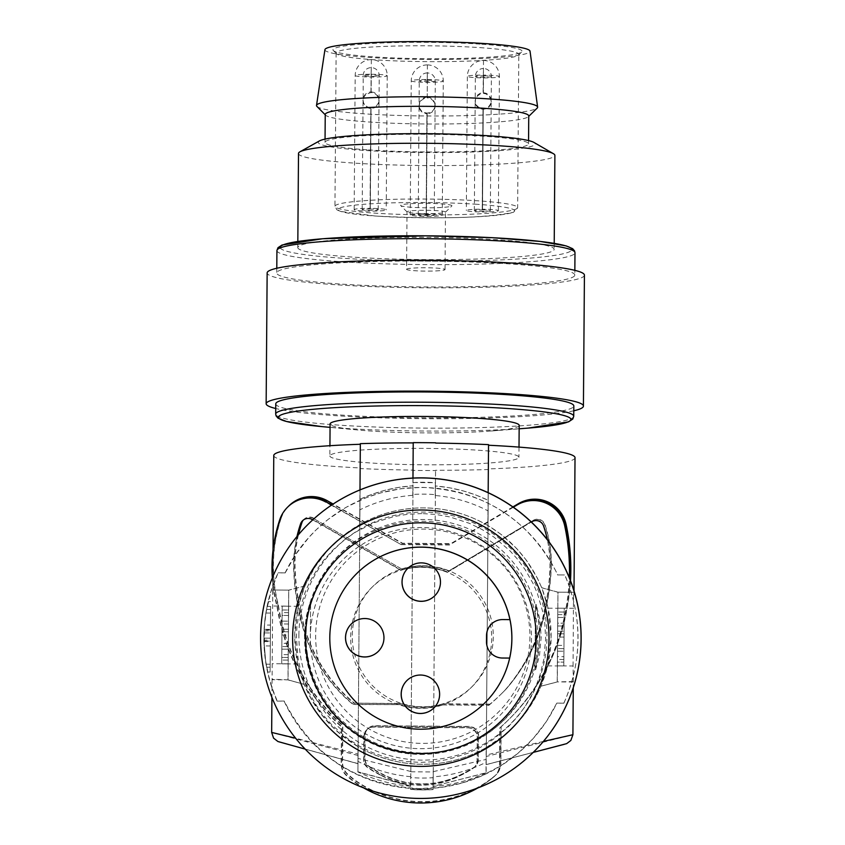 <?xml version="1.0" encoding="UTF-8"?>
<svg xmlns="http://www.w3.org/2000/svg" width="845" height="845" viewBox="0 0 845 845"><rect width="100%" height="100%" fill="white"/><g stroke="black" fill="none" stroke-linecap="round" stroke-linejoin="round"><path stroke-width="0.63" stroke-dasharray="4.22 3.17" d="M279.653 519.981L279.896 519.738A153.04 153.04 -134.8 0 0 277.287 606.467A205.113 205.113 -134.8 0 0 341.697 726.679L341.412 763.362A16.023 16.023 -134.8 0 0 347.876 776.344A134.608 134.608 -134.8 0 0 353.231 780.822A115.702 115.702 -134.8 0 0 490.861 779.291A134.608 134.608 -134.8 0 0 493.068 777.442A16.023 16.023 -134.8 0 0 499.733 764.567L500.008 727.767A205.113 205.113 -134.8 0 0 565.632 611.463A205.113 205.113 -134.8 0 0 566.139 608.643A210.342 210.342 -134.8 0 0 566.224 608.146A210.342 210.342 -134.8 0 0 569.541 578.276M493.068 777.442L492.825 777.685A16.023 16.023 -134.8 0 0 499.49 764.809L499.765 728.01A205.113 205.113 -134.8 0 0 565.886 608.886A210.342 210.342 -134.8 0 0 565.981 608.389A210.342 210.342 -134.8 0 0 569.329 577.737M502.352 692.889L502.11 693.132A194.825 194.825 -134.8 0 1 489.72 704.403L489.963 704.16A194.825 194.825 -134.8 0 0 506.504 688.643A175.464 175.464 -134.8 0 0 544.243 615.889A233.79 233.79 -134.8 0 0 551.373 565.379L551.13 565.622A121.522 121.522 -134.8 0 0 544.719 524.893A8.017 8.017 -134.8 0 0 533.005 520.583L448.632 571.135A70.505 70.505 -134.8 0 0 401.935 569.129L313.284 518.365L401.935 569.129M502.11 693.132A194.825 194.825 -134.8 0 0 506.25 688.886A175.464 175.464 -134.8 0 0 544 616.132A233.79 233.79 -134.8 0 0 551.13 565.622M272.333 577.917A153.04 153.04 -134.8 0 0 277.033 606.71A205.113 205.113 -134.8 0 0 277.498 609.53A205.113 205.113 -134.8 0 0 341.443 726.922L341.169 763.605A16.023 16.023 -134.8 0 0 347.633 776.587A134.608 134.608 -134.8 0 0 352.978 781.065A115.702 115.702 -134.8 0 0 363.498 787.836M442.041 704.941L488.822 705.3L442.041 704.941A70.505 70.505 45.2 0 1 400.002 704.624L353.062 704.508A153.452 153.452 -134.8 0 1 299.943 615.435A233.79 233.79 -134.8 0 1 293.585 564.83A130.795 130.795 -134.8 0 1 296.965 536.512M380.894 774.96A85.556 85.556 -134.8 0 0 460.081 775.562A118.722 118.722 -134.8 0 0 472.915 768.401A9.612 9.612 -134.8 0 0 477.33 760.384L477.499 737.262A9.612 9.612 -134.8 0 0 467.961 727.577L373.743 726.858A9.612 9.612 -134.8 0 0 364.058 736.396L363.878 759.518A9.612 9.612 -134.8 0 0 368.177 767.609A118.722 118.722 -134.8 0 0 380.894 774.96L380.651 775.203A85.556 85.556 -134.8 0 0 459.838 775.805A118.722 118.722 -134.8 0 0 472.661 768.644A9.612 9.612 -134.8 0 0 477.087 760.627L477.256 737.505A9.612 9.612 -134.8 0 0 467.718 727.82L373.49 727.101A9.612 9.612 -134.8 0 0 363.804 736.639L363.635 759.761A9.612 9.612 -134.8 0 0 367.924 767.851A118.722 118.722 -134.8 0 0 380.651 775.203M312.756 519.855L400.794 570.259A70.505 70.505 45.2 0 1 447.491 572.266L531.864 521.724M447.491 572.266L531.357 522.03M421.718 567.322A70.505 70.505 45.2 0 1 470.845 687.872A70.505 70.505 45.2 0 1 355.882 664.434A70.505 70.505 45.2 0 1 421.718 567.322M441.787 705.184A70.505 70.505 45.2 0 1 399.759 704.867M421.898 707.096A70.505 70.505 -134.8 0 0 442.938 704.054L443.181 703.811A70.505 70.505 -134.8 0 1 401.153 703.484L354.446 703.135L400.9 703.727A70.505 70.505 -134.8 0 0 421.898 707.096M423.313 565.738A70.505 70.505 45.2 0 1 472.45 686.288A70.505 70.505 45.2 0 1 357.488 662.85A70.505 70.505 45.2 0 1 423.313 565.738M551.373 565.379A121.522 121.522 -134.8 0 0 544.962 524.65A8.017 8.017 -134.8 0 0 533.258 520.34L448.885 570.893A70.505 70.505 -134.8 0 0 402.178 568.886M302.637 520.647A8.017 8.017 45.2 0 1 312.386 519.252L401.037 570.016A70.505 70.505 45.2 0 1 447.744 572.023M288.166 660.072L288.546 610.016L282.135 609.963L282.167 606.15L281.723 663.843L282.114 609.984L288.525 610.027L288.145 660.093L281.734 660.051L288.166 660.072L288.134 663.885L281.723 663.843L288.134 663.885M513.337 507.222L449.455 544.993L401.164 544.624L331.377 505.204M401.164 544.624L331.694 504.993M412.782 495.318L412.867 485.79L398.967 487.343L385.394 490.174L372.328 494.188L359.917 499.247L359.79 509.873A141.126 141.126 45.2 0 1 412.782 495.318L412.793 494.494A141.96 141.96 45.2 0 1 435.228 494.663L435.217 495.497A141.126 141.126 45.2 0 1 487.987 510.845L488.167 492.677L487.924 525.505L501.222 534.484L516.696 548.553L526.551 560.467L537.378 578.149L541.74 587.708L547.676 606.562L551.12 637.067L547.613 665.881L540.99 686.151L536.522 695.572L525.579 712.905L515.566 724.714L504.011 735.382L486.224 747.55L486.097 764.662L533.206 752.409L486.097 764.662L486.255 756.476L572.91 734.717M298.443 534.737A130.795 130.795 -134.8 0 0 294.968 563.446A233.79 233.79 -134.8 0 0 301.327 614.061L301.084 614.304A153.452 153.452 -134.8 0 0 354.203 703.378M298.179 535.043A130.795 130.795 -134.8 0 0 294.725 563.689A233.79 233.79 -134.8 0 0 301.084 614.304M478.397 736.375L478.228 759.497A9.612 9.612 -134.8 0 1 473.802 767.513A118.722 118.722 -134.8 0 1 460.979 774.675A85.556 85.556 -134.8 0 1 381.792 774.073A118.722 118.722 -134.8 0 1 369.064 766.711A9.612 9.612 -134.8 0 1 364.776 758.63L364.945 735.509A9.612 9.612 -134.8 0 1 374.641 725.971L468.859 726.679A9.612 9.612 -134.8 0 1 478.397 736.375L478.228 759.497M489.72 704.403L442.938 704.054M303.112 520.224A8.017 8.017 45.2 0 1 313.284 518.365M512.978 506.968L450.596 543.863L402.304 543.493L332.824 504.233M280.793 518.841L281.036 518.598A153.04 153.04 -134.8 0 0 278.428 605.326L278.174 605.569A153.04 153.04 -134.8 0 1 280.793 518.841A32.047 32.047 45.2 0 1 288.219 506.556M278.174 605.569A205.113 205.113 -134.8 0 0 278.639 608.4A205.113 205.113 -134.8 0 0 342.584 725.781L342.309 762.475A16.023 16.023 -134.8 0 0 348.774 775.456A134.608 134.608 -134.8 0 0 354.118 779.924A115.702 115.702 -134.8 0 0 491.758 778.403A134.608 134.608 -134.8 0 0 493.966 776.555A16.023 16.023 -134.8 0 0 500.631 763.679L500.905 726.88A205.113 205.113 -134.8 0 0 567.027 607.745A210.342 210.342 -134.8 0 0 567.122 607.259A210.342 210.342 -134.8 0 0 570.312 580.209M278.428 605.326A205.113 205.113 -134.8 0 0 342.838 725.538L342.552 762.232A16.023 16.023 -134.8 0 0 349.017 775.214A134.608 134.608 -134.8 0 0 354.372 779.681A115.702 115.702 -134.8 0 0 492.001 778.16L491.758 778.403M288.525 610.027L288.145 660.093M551.12 637.077A128.197 128.197 -134.8 0 0 332.624 545.11A128.197 128.197 -134.8 0 0 373.194 754.258A128.197 128.197 -134.8 0 0 551.12 637.077M487.924 525.505L487.871 525.558A128.197 128.197 45.2 0 0 359.685 524.587L359.79 509.873M360.34 443.657L359.685 524.587M359.727 524.534L342.13 536.554L327.121 550.919L314.71 567.407L304.939 585.965L298.243 606.298L294.736 635.123L297.81 663.99L304.189 684.408L288.06 679.866L272.101 679.729L273.041 549.915M273.769 455.455A150.632 13.076 -179.6 0 0 360.255 467.94L357.995 763.605L357.974 754.078L295.623 738.213M359.875 499.289A150.632 150.632 45.2 0 1 412.867 485.79L413.226 442.632M575.022 457.747A150.632 13.076 0.4 0 1 488.442 468.912L488.442 469.524A157.043 13.636 -179.6 0 1 435.555 470.285L435.555 470.559A160.244 13.911 0.4 0 1 413.12 470.39L413.12 470.105A157.043 13.636 -179.6 0 1 360.245 468.553L360.255 467.94M329.846 455.877A94.545 8.207 -179.6 0 0 424.348 464.803A94.545 8.207 -179.6 0 0 518.936 457.314L518.936 457.314A94.545 8.207 -179.6 0 0 424.443 448.389A94.545 8.207 -179.6 0 0 329.846 455.877L329.93 445.695M288.166 657.495L288.504 612.625L282.103 612.572L282.082 615.413L282.103 612.583L288.515 612.625L288.494 615.456L282.082 615.413L281.776 654.611L281.755 657.442L288.166 657.495L288.24 649.203L281.829 649.15L281.765 657.442L288.166 657.495L281.755 657.442M288.177 657.484L281.765 657.431L281.976 629.208L281.829 649.15M488.579 705.543A194.825 194.825 -134.8 0 0 505.109 690.016A175.464 175.464 -134.8 0 0 542.86 617.262A233.79 233.79 -134.8 0 0 549.989 566.752A121.522 121.522 -134.8 0 0 547.328 539.659M477.837 787.952A115.702 115.702 -134.8 0 0 490.618 779.534A134.608 134.608 -134.8 0 0 492.825 777.685M492.001 778.16A134.608 134.608 -134.8 0 0 494.219 776.312A16.023 16.023 -134.8 0 0 500.874 763.426L501.148 726.637A205.113 205.113 -134.8 0 0 566.773 610.322A205.113 205.113 -134.8 0 0 567.28 607.502A210.342 210.342 -134.8 0 0 567.365 607.006A210.342 210.342 -134.8 0 0 570.512 580.737M488.822 705.3A194.825 194.825 -134.8 0 0 505.352 689.773L505.109 690.016M505.352 689.773A175.464 175.464 -134.8 0 0 543.103 617.019A233.79 233.79 -134.8 0 0 550.232 566.509L549.989 566.752M478.65 736.122A9.612 9.612 -134.8 0 0 469.102 726.436L374.884 725.728A9.612 9.612 -134.8 0 0 365.198 735.266L365.019 758.387A9.612 9.612 -134.8 0 0 369.318 766.468A118.722 118.722 -134.8 0 0 382.035 773.83A85.556 85.556 -134.8 0 0 461.222 774.432A118.722 118.722 -134.8 0 0 474.056 767.271A9.612 9.612 -134.8 0 0 478.471 759.254M410.828 771.781L433.253 771.95L433.115 789.462L410.681 789.293L413.12 470.39M358.058 755.504L271.657 732.425M288.43 624.011L282.019 623.959L281.976 629.208L282.082 615.413L288.483 615.466M282.019 623.959L281.765 657.431M282.04 621.117L288.451 621.17L282.04 621.117M288.494 615.456L288.24 649.203M297.229 536.195A130.795 130.795 -134.8 0 0 293.828 564.587A233.79 233.79 -134.8 0 0 300.186 615.192L299.943 615.435M303.249 520.119A8.017 8.017 45.2 0 1 313.527 518.122M301.327 614.061A153.452 153.452 -134.8 0 0 354.446 703.135M489.963 704.16L443.181 703.811M281.036 518.598A32.047 32.047 45.2 0 1 288.905 505.859M512.904 506.915L450.839 543.61L402.547 543.25L333.141 504.032M435.217 495.497L435.302 485.959A150.632 150.632 45.2 0 1 488.072 500.261L475.777 494.969L462.775 490.765L449.244 487.723L435.302 485.959M305.795 632.155L306.291 648.273L309.481 668.036L305.869 653.755L304.453 635.303L306.165 616.797L309.988 602.717L306.83 619.649L305.795 632.155M310.347 638.144L310.601 603.319L310.347 638.144M357.974 754.078L358.037 746.579L340.45 734.136L332.676 727.038L322.336 715.43L310.981 698.403L304.253 684.355L288.06 679.866L288.641 606.129L272.724 606.013M435.228 494.663L435.355 482.706L412.92 482.537L412.793 494.494M300.186 615.192A153.452 153.452 -134.8 0 0 353.305 704.265L400.002 704.624M272.703 594.658L273.188 589.99L288.736 590.127L288.546 610.016M288.515 612.625L282.103 612.583M298.898 635.155A124.025 124.025 45.2 0 1 423.863 512.081A124.025 124.025 45.2 0 1 546.947 637.045A124.025 124.025 45.2 0 1 421.982 760.12A124.025 124.025 45.2 0 1 298.898 635.155M288.641 606.129L288.736 590.127L305.003 585.912M273.188 589.99L288.758 590.116L273.188 589.99M410.712 786.082L357.931 771.781L358.037 758.419L410.828 771.485L410.554 789.42L421.771 789.917A153.832 153.832 45.2 0 1 410.554 789.42L410.681 789.293M479.875 47.626A91.344 7.932 0.4 0 1 518.798 54.418A91.344 7.932 0.4 0 1 518.45 55.105A91.344 7.932 0.4 0 1 375.053 59.826A91.344 7.932 0.4 0 1 336.468 53.721A91.344 7.932 0.4 0 1 336.13 53.024A91.344 7.932 0.4 0 1 385.331 46.369A91.344 7.932 0.4 0 1 479.875 47.626M481.745 44.215A94.545 8.207 0.4 0 1 521.661 51.968A94.545 8.207 0.4 0 1 373.236 56.847A94.545 8.207 0.4 0 1 333.3 50.531A94.545 8.207 0.4 0 1 380.261 43.063A94.545 8.207 0.4 0 1 481.745 44.215M535.635 669.758L539.532 655.213L541.18 637.109L539.955 619.892L536.174 604.428L538.994 621.413L539.849 637.119L535.635 669.758L535.001 669.124L535.487 605.02L535.001 669.124M288.082 679.845L272.058 679.243M550.232 566.509A121.522 121.522 -134.8 0 0 543.821 525.78A8.017 8.017 -134.8 0 0 532.118 521.481M357.931 771.781L357.995 746.621A128.197 128.197 -134.8 0 0 486.192 747.593L486.076 762.306A141.126 141.126 45.2 0 1 433.084 776.851L433.02 786.378L486.002 772.879L486.076 762.306M358.037 758.419L360.245 468.553M540.99 686.151L557.267 681.915L540.927 686.203L557.204 681.978L557.943 592.176L541.74 587.708M486.128 772.752L486.002 772.879A150.632 150.632 45.2 0 1 433.02 786.378L486.128 772.752L488.442 469.524M433.084 776.851L433.073 777.685A141.96 141.96 45.2 0 1 410.649 777.516M433.115 789.462L433.073 777.685M433.253 771.95L435.555 470.559M433.147 786.251L435.555 470.285M410.828 771.485L413.12 470.105M433.263 771.654L486.234 759.391M488.442 468.912L486.255 756.476M487.987 510.845L487.871 525.558M435.333 485.928L435.355 482.706M412.962 478.069L412.92 482.537M359.917 499.247L359.991 489.889M573.311 681.535L573.058 665.987L557.415 665.86L557.288 681.894L573.311 681.514L573.269 687.724M573.058 665.987L573.533 592.271L557.943 592.176L573.533 592.271L557.964 592.155L557.848 608.178L564.249 608.231L563.816 665.923L564.249 608.231L557.827 608.199L564.249 608.231M427.211 80.243L427.327 72.934L427.348 80.243A8.017 0.697 0.4 0 1 435.291 81.004L435.291 81.004A8.017 0.697 0.4 0 1 427.2 81.638A8.017 0.697 0.4 0 1 419.268 80.877L419.268 80.877A8.017 0.697 0.4 0 1 427.211 80.243L427.338 72.955A8.017 8.017 0 0 1 435.291 81.004L434.267 215.095A8.017 0.697 0.4 0 1 426.25 215.728A8.017 0.697 0.4 0 1 418.243 214.979L418.243 214.979A8.017 0.697 0.4 0 1 426.186 214.345L426.883 113.072L426.186 214.345M304.253 684.355L287.997 679.929L288.113 663.916L281.702 663.853M370.047 208.345L370.121 209.042A8.017 0.697 0.4 0 0 362.178 209.676L362.178 209.676A8.017 0.697 0.4 0 0 370.184 210.437A8.017 0.697 0.4 0 0 378.201 209.803L378.201 209.803A8.017 0.697 0.4 0 0 370.258 209.042L370.332 208.345A16.023 1.394 0.4 0 1 386.207 209.866L386.207 209.866A16.023 1.394 0.4 0 1 370.173 211.134A16.023 1.394 0.4 0 1 354.161 209.623A16.023 1.394 0.4 0 1 354.161 209.613A16.023 1.394 0.4 0 1 370.047 208.345L370.818 107.78L367.765 107.114L365.251 105.424L363.593 102.942L363.001 99.921L363.635 96.858L365.336 94.26L367.881 92.485L370.944 91.809L371.282 74.951A8.017 0.697 0.4 0 1 379.225 75.701L379.225 75.701A8.017 0.697 0.4 0 1 371.135 76.346A8.017 0.697 0.4 0 1 363.192 75.585L363.192 75.585A8.017 0.697 0.4 0 1 371.145 74.951L371.261 67.632A8.017 8.017 0 0 0 363.192 75.585L363.192 102.763L365.948 106.829L369.117 108.266L370.881 108.477L370.818 107.78M482.506 209.201L483.266 108.625L482.506 209.201A16.023 1.394 0.4 0 1 498.381 210.711L498.381 210.711A16.023 1.394 0.4 0 1 482.347 211.979A16.023 1.394 0.4 0 1 466.334 210.468L466.334 210.468A16.023 1.394 0.4 0 1 482.22 209.201L482.991 108.625L479.928 107.97L477.425 106.28L475.756 103.798L475.175 100.777L475.809 97.703L477.509 95.105L480.044 93.33L483.108 92.665L483.52 75.11A16.023 1.394 0.4 0 1 499.406 76.62L499.406 76.62A16.023 1.394 0.4 0 1 483.234 77.888A16.023 1.394 0.4 0 1 467.359 76.377L467.359 76.377A16.023 1.394 0.4 0 1 483.245 75.11M298.507 153.452A128.197 11.133 -179.6 0 0 426.609 165.557A128.197 11.133 -179.6 0 0 554.89 155.406M297.789 247.5A128.197 11.133 -179.6 0 0 425.912 259.605A128.197 11.133 -179.6 0 0 554.172 249.455L554.172 249.455A128.197 11.133 -179.6 0 0 426.038 237.35A128.197 11.133 -179.6 0 0 297.789 247.5L297.831 241.416M557.415 662.079L557.795 612.012L557.383 665.892L563.795 665.934L557.383 665.892L557.436 662.057L563.826 662.121L557.436 662.057M557.827 608.199L557.415 665.86M557.7 625.997L564.111 626.039L564.133 623.198L557.721 623.156L557.637 633.792L564.048 633.834L563.964 645.422L564.196 614.642L563.858 659.512L564.133 623.198L557.721 623.156L557.573 641.313L557.446 659.47L557.468 656.628L557.446 659.47L563.847 659.512M563.858 659.512L557.446 659.47L557.52 648.622L557.468 656.628L563.879 656.681M564.111 626.039L564.048 633.834M557.637 633.792L557.52 648.622L557.637 633.771L564.048 633.824M557.468 656.628L557.637 633.771M279.896 519.738A32.047 32.047 45.2 0 1 287.765 506.989M513.253 507.169L449.698 544.75L401.407 544.381M324.945 49.633A102.562 8.904 -179.6 0 0 368.642 57.375A102.562 8.904 -179.6 0 0 475.365 58.77A102.562 8.904 -179.6 0 0 530.037 51.196M370.944 91.809L371.145 74.951M325.24 114.402A101.759 8.83 -179.6 0 0 325.621 115.184A101.759 8.83 -179.6 0 0 368.6 121.976A101.759 8.83 -179.6 0 0 528.357 116.726A101.759 8.83 -179.6 0 0 528.748 115.955M368.388 149.914A101.759 8.83 -179.6 0 0 473.718 151.308A101.759 8.83 -179.6 0 0 528.537 143.893A101.759 8.83 -179.6 0 0 485.178 136.33A101.759 8.83 -179.6 0 0 379.838 134.925A101.759 8.83 -179.6 0 0 325.029 142.34A101.759 8.83 -179.6 0 0 368.388 149.914M418.243 214.979L419.067 106.417L419.5 108.836L421.359 111.582L423.514 113.008L426.947 113.769M406.572 269.28L406.572 269.28A19.234 1.669 0.4 0 1 425.806 267.759A19.234 1.669 0.4 0 1 445.03 269.576L445.03 269.576A19.234 1.669 0.4 0 1 425.795 271.097A19.234 1.669 0.4 0 1 406.572 269.28L407.015 211.81A19.234 1.669 0.4 0 1 417.367 210.416A19.234 1.669 0.4 0 1 437.277 210.68A19.234 1.669 0.4 0 1 445.473 212.106L445.473 212.106A19.234 1.669 0.4 0 1 445.399 212.253A19.234 1.669 0.4 0 1 415.201 213.246A19.234 1.669 0.4 0 1 407.079 211.958A19.234 1.669 0.4 0 1 407.015 211.81M319.505 140.883A108.53 9.422 -179.6 0 0 318.248 142.298A108.53 9.422 -179.6 0 0 426.746 152.544A108.53 9.422 -179.6 0 0 535.318 143.946A108.53 9.422 -179.6 0 0 534.082 142.509M482.432 209.898A8.017 0.697 0.4 0 1 490.364 210.648A8.017 0.697 0.4 0 1 482.347 211.292A8.017 0.697 0.4 0 1 474.341 210.532L474.341 210.532A8.017 0.697 0.4 0 1 482.284 209.898L482.991 108.625M474.341 210.532L475.175 101.981L475.936 105.15L477.467 107.135L479.622 108.561L483.055 109.322M483.308 75.796L483.446 68.487L483.446 75.807A8.017 0.697 0.4 0 1 491.389 76.557L491.389 76.557A8.017 0.697 0.4 0 1 483.308 77.191A8.017 0.697 0.4 0 1 475.365 76.441L475.365 76.441A8.017 0.697 0.4 0 1 483.308 75.796L483.108 92.665M483.52 75.11L483.393 92.665L483.446 75.807M483.498 60.534L483.435 68.519A8.017 8.017 0 0 0 475.365 76.441L475.175 101.981L475.64 99.129L477.541 95.886L480.541 93.848L483.182 93.362M574.009 590.824L573.956 596.94M427.401 64.98L427.211 97.809L430.654 98.707L432.809 100.407L434.33 102.773L435.09 106.512L434.626 108.931L432.724 111.656L429.725 113.367L427.095 113.769L426.398 213.648A16.023 1.394 0.4 0 1 442.273 215.158L442.273 215.158A16.023 1.394 0.4 0 1 426.239 216.426A16.023 1.394 0.4 0 1 410.226 214.915L410.226 214.915A16.023 1.394 0.4 0 1 426.123 213.648M427.01 97.112L423.947 97.777L421.401 99.552L419.701 102.15L419.067 105.245L419.659 108.234L421.317 110.727L423.831 112.417L426.883 113.072M573.776 410.786A158.649 13.773 0.4 0 1 424.676 418.697A158.649 13.773 0.4 0 1 275.724 408.505M584.423 275.238A158.649 13.773 0.4 0 1 425.679 287.796A158.649 13.773 0.4 0 1 267.147 272.819M427.285 97.112L430.337 97.83L432.851 99.636L434.51 102.266L435.101 105.34L434.467 108.35L432.767 110.811L430.232 112.459L427.169 113.072L427.095 113.769M426.398 213.648L427.169 113.072M411.578 207.289A25.635 2.229 0.4 0 1 400.741 205.578A25.635 2.229 0.4 0 1 413.48 203.55A25.635 2.229 0.4 0 1 441.005 203.867A25.635 2.229 0.4 0 1 451.832 205.969A25.635 2.229 0.4 0 1 411.578 207.289M490.364 210.648A8.017 0.697 0.4 0 1 490.364 210.658L491.389 76.557A8.017 8.017 0 0 0 483.446 68.487M482.284 209.898L482.22 209.201M426.324 214.345A8.017 0.697 0.4 0 1 434.267 215.095M483.319 93.362L485.938 93.89L488.906 95.96L490.765 99.224L491.198 102.065L490.734 104.495L488.832 107.209L486.657 108.614L483.192 109.322M483.393 92.665L486.445 93.383L488.949 95.2L490.618 97.819L491.198 100.861L490.575 103.903L488.875 106.364L486.329 108.023L483.266 108.625M427.211 97.809L427.348 80.243M275.766 403.794A149.026 12.939 -179.6 0 0 424.686 417.863A149.026 12.939 -179.6 0 0 573.808 406.065M519.179 425.394A94.545 8.207 0.4 0 1 491.463 430.982A94.545 8.207 0.4 0 1 491.188 431.003A94.545 8.207 0.4 0 1 357.995 429.989A94.545 8.207 0.4 0 1 330.089 423.947M370.258 209.042L371.029 108.477L370.332 208.345M370.121 209.042L370.881 108.477M574.811 275.153A149.026 12.939 -179.6 0 0 431.679 261.137A149.026 12.939 -179.6 0 0 277.223 271.879A149.026 12.939 -179.6 0 0 276.759 272.882A149.026 12.939 -179.6 0 0 276.759 272.893A149.026 12.939 -179.6 0 0 425.711 286.962A149.026 12.939 -179.6 0 0 574.811 275.153L574.843 270.432M371.335 59.678L371.145 92.506L374.588 93.415L376.743 95.105L378.264 97.471L379.025 101.22L378.56 103.639L376.659 106.364L374.483 107.759L371.029 108.477M371.219 91.82L374.272 92.527L376.786 94.344L378.444 96.964L379.035 100.016L378.402 103.058L376.701 105.519L374.166 107.167L371.103 107.78M543.409 741.403L486.171 755.05M316.907 106.396A110.568 9.601 -179.6 0 0 363.614 113.79A110.568 9.601 -179.6 0 0 537.198 108.075M371.145 92.506L371.282 74.951M420.292 754.405A116.589 116.589 -134.8 0 0 537.758 638.714A116.589 116.589 -134.8 0 0 422.067 521.249A116.589 116.589 -134.8 0 0 304.601 636.94A116.589 116.589 -134.8 0 0 420.292 754.405M421.972 513.559L407.977 514.246L394.15 516.485L374.029 522.749L355.196 532.329L343.735 540.377L333.236 549.672L323.804 560.129L317.646 568.495L309.788 581.867L305.489 591.342L299.31 611.241L296.922 626.62L296.405 637.024L298 657.843L300.081 668.015L304.791 682.855L308.953 692.404L316.653 705.966L322.663 714.374L331.895 724.936L347.876 738.71L359.674 746.272L372.265 752.472L385.51 757.236L395.724 759.803L406.107 761.493L420.092 762.391L434.066 761.715L447.882 759.475L467.919 753.254L480.647 747.244L492.603 739.84L508.69 726.415L518.112 716L524.312 707.614L532.213 694.189L536.522 684.725L540.05 674.891L543.757 659.639L545.659 638.915L544.782 623.23L543.103 612.9L537.209 592.958L533.026 583.399L525.273 569.794L517.013 558.619L509.989 550.855L494.019 537.135L482.189 529.572L469.651 523.414L449.72 516.897L435.935 514.457L421.972 513.559M277.054 701.107L284.11 701.16A150.632 150.632 -134.8 0 0 556.728 703.241L546.335 721.577L533.269 738.435L518.038 753.222L500.853 765.718L481.977 775.731L461.951 782.945L441.111 787.265L419.891 788.607C357.593 785.491 312.375 756.307 284.226 701.044L277.054 701.107A157.043 157.043 45.2 0 1 278.026 572.921L270.865 592.007L266.154 611.949L264.474 625.575L264.305 648.009L265.784 661.667L268.425 675.081L272.227 688.2L277.181 700.991M278.153 572.794L285.209 572.847L295.718 554.394L308.784 537.526L316.157 529.847L328.135 519.4L345.795 507.486L365.008 498.149L380.113 493.005L400.952 488.695L422.173 487.354C484.47 490.459 529.688 519.654 557.827 574.917L564.872 574.97L557.827 574.917M556.844 703.114L563.9 703.167C582.416 660.579 582.733 617.843 564.872 574.97M270.601 606.478L267.157 606.446A157.043 157.043 45.2 0 0 266.724 667.212L267.696 672.05L266.724 667.212A157.043 157.043 45.2 0 1 267.157 606.446L268.245 601.619L267.157 606.446L270.622 606.446L270.104 672.071L270.622 606.446M267.696 672.05L270.125 672.05M270.432 629.947L270.347 641.123L270.432 629.947L264.179 629.905L263.999 641.07L264.179 629.905M270.379 638.155L270.168 664.223L270.379 638.155L263.967 638.112L263.978 640.109L263.967 638.102L270.379 638.155L263.967 638.102L264.02 641.777C266.45 670.655 266.439 670.592 263.999 641.577C266.439 670.592 266.45 670.655 264.02 641.777M270.358 640.151L270.315 645.971L270.347 640.161L263.978 640.109L264.168 645.929L263.978 640.109M270.368 638.165L263.957 638.112L270.368 638.165L263.957 638.123L263.999 641.577L270.337 641.63M264.126 630.898L270.421 630.94L270.411 632.947L270.432 629.367L270.421 632.937L270.474 625.089L264.506 625.046L264.041 632.905L264.506 625.046M265.974 613.016L270.569 613.047L270.453 629.356L270.601 609.467L270.569 613.047L265.953 613.026A157.043 157.043 45.2 0 0 264.2 629.324A157.043 157.043 45.2 0 1 265.974 613.016L266.597 609.435L265.953 613.026M270.421 630.94L270.474 625.089M266.597 609.435L270.58 609.477M563.9 703.167L556.728 703.241M285.209 572.847L278.026 572.921M285.082 572.973A150.632 150.632 45.2 0 1 557.7 575.044M563.773 703.293A157.043 157.043 -134.8 0 0 564.756 575.096M421.739 527.534A110.568 110.568 -134.8 0 0 318.512 679.834A110.568 110.568 -134.8 0 0 498.793 716.581A110.568 110.568 -134.8 0 0 421.739 527.534M421.729 527.544A110.568 110.568 -134.8 0 0 318.502 679.845A110.568 110.568 -134.8 0 0 498.782 716.592A110.568 110.568 -134.8 0 0 421.729 527.544M308.013 524.375A160.244 160.244 -134.8 0 0 358.724 785.808A160.244 160.244 -134.8 0 0 533.776 751.86M502.099 720.077L502.152 720.024A115.374 115.374 -134.8 0 0 502.923 557.013A115.374 115.374 -134.8 0 0 339.912 555.936L339.859 555.989M484.988 702.734A91.017 91.017 45.2 0 1 336.585 672.483A91.017 91.017 45.2 0 1 356.759 573.523M491.294 624.223A16.023 16.023 -134.8 0 1 491.294 624.212A16.023 16.023 -134.8 0 1 502.701 619.565L509.947 619.617M406.899 680.574L406.846 680.616A19.234 19.234 45.2 0 1 438.249 686.964A19.234 19.234 45.2 0 1 433.992 707.867A19.234 19.234 45.2 0 1 433.971 707.899L433.992 707.867M351.245 624.064L351.193 624.106A19.234 19.234 45.2 0 1 351.245 624.064A19.234 19.234 45.2 0 1 382.595 630.454A19.234 19.234 45.2 0 1 378.306 651.379L378.328 651.358M407.723 568.431A19.234 19.234 45.2 0 1 439.104 574.79A19.234 19.234 45.2 0 1 434.848 595.704A19.234 19.234 45.2 0 1 434.816 595.725L434.848 595.704M379.035 100.016L379.025 101.22M427.327 72.934A8.017 8.017 0 0 0 419.268 80.877L419.067 106.417L419.88 102.678L421.433 100.333L424.443 98.295L427.074 97.809M491.198 100.861L491.198 102.065M362.178 209.676L363.054 100.154L364.248 96.541L366.033 94.386L371.008 92.506M486.181 764.577L564.259 744.329M357.995 763.605L278.713 741.762M305.161 749.103L357.91 763.69L305.161 749.103M288.367 631.796L281.955 631.743L288.367 631.806M288.198 654.643L281.776 654.611M288.251 646.647L281.839 646.605L288.261 646.636M288.388 629.25L281.976 629.198L288.388 629.261M529.91 637.056A107.135 107.135 45.2 0 1 421.972 743.378A107.135 107.135 45.2 0 1 315.65 635.429A107.135 107.135 45.2 0 1 423.599 529.107A107.135 107.135 45.2 0 1 529.91 637.056M539.532 637.119A116.747 116.747 45.2 0 1 421.898 752.979A116.747 116.747 45.2 0 1 306.038 635.345A116.747 116.747 45.2 0 1 423.672 519.495A116.747 116.747 45.2 0 1 539.532 637.119M288.208 663.821L272.565 663.695M412.888 482.579A153.832 153.832 45.2 0 1 435.323 482.748M288.567 606.203L282.167 606.15L288.567 606.203M288.24 649.182L281.829 649.14M410.649 776.682A141.126 141.126 45.2 0 1 357.879 761.334M410.585 786.209A150.632 150.632 45.2 0 1 357.805 771.907L410.585 786.209M298.243 606.298L282.145 606.171M573.259 682.01L557.288 681.894M573.766 608.294L557.848 608.178M478.714 200.878A91.344 7.932 -179.6 0 0 384.158 199.621A91.344 7.932 -179.6 0 0 334.958 206.275A91.344 7.932 -179.6 0 0 373.881 213.067A91.344 7.932 -179.6 0 0 468.426 214.324A91.344 7.932 -179.6 0 0 517.636 207.669A91.344 7.932 -179.6 0 0 478.714 200.878M371.356 74.254A16.023 1.394 0.4 0 1 387.232 75.765L387.232 75.765A16.023 1.394 0.4 0 1 371.061 77.032A16.023 1.394 0.4 0 1 355.185 75.522L355.185 75.522A16.023 1.394 0.4 0 1 371.071 74.254M427.422 79.546A16.023 1.394 0.4 0 1 443.298 81.067L443.298 81.067A16.023 1.394 0.4 0 1 427.126 82.335A16.023 1.394 0.4 0 1 411.251 80.824L411.251 80.824A16.023 1.394 0.4 0 1 427.137 79.546M564.228 612.044L557.816 611.991L564.206 612.065M557.404 665.871L563.816 665.923M557.51 651.178L563.921 651.231L557.51 651.168M563.932 648.664L557.52 648.622L563.932 648.675M557.658 631.226L564.069 631.278L557.658 631.247M557.763 617.441L564.175 617.484L557.774 617.431M557.795 614.59L564.196 614.653M541.677 587.771L557.88 592.239M297.81 663.99L288.113 663.916M476.844 204.279A88.133 7.647 -179.6 0 0 354.097 205.229A88.133 7.647 -179.6 0 0 375.698 216.045A88.133 7.647 -179.6 0 0 498.444 215.105A88.133 7.647 -179.6 0 0 476.844 204.279M527.174 428.172A146.217 12.696 0.4 0 1 321.628 426.577M573.734 416.31A149.026 12.939 0.4 0 1 530.047 425.13A149.026 12.939 0.4 0 1 367.628 426.704A149.026 12.939 0.4 0 1 275.681 414.05M547.613 665.881L557.32 665.955M548.056 608.199L557.753 608.273M304.939 585.965L288.673 590.201M432.989 789.589A153.832 153.832 45.2 0 1 421.771 789.917L432.989 789.589M322.906 238.744A145.826 12.664 -179.6 0 0 322.346 238.786M280.265 247.849A145.826 12.664 -179.6 0 0 372.677 259.859A145.826 12.664 -179.6 0 0 529.054 258.211A145.826 12.664 -179.6 0 0 571.685 250.067M276.928 250.542A149.026 12.939 -179.6 0 0 368.885 263.196A149.026 12.939 -179.6 0 0 531.294 261.623A149.026 12.939 -179.6 0 0 574.98 252.813M268.245 601.619L270.643 601.661M270.168 667.233L266.724 667.212L270.136 667.265M263.999 641.07L270.347 641.123L263.999 641.07M264.041 632.905L270.411 632.947L264.052 632.894M264.2 629.324L270.432 629.367L264.221 629.303M470.845 687.872L472.45 686.288M310.115 667.413L309.481 668.036M281.934 635.007L288.346 635.049M518.45 55.105L521.661 51.968M272.058 679.253L271.921 697.421M336.13 53.024L334.958 206.275L336.901 209.813L340.176 211.356L375.497 216.056C440.308 219.246 486.297 217.989 513.464 212.285L517.636 207.669L518.798 54.418M354.161 209.613L355.185 75.522A16.023 16.023 0 0 1 371.314 59.625A16.023 16.023 0 0 1 387.232 75.765L386.207 209.866M554.214 243.371L554.172 249.455M427.38 64.917A16.023 16.023 0 0 0 411.251 80.824L410.226 214.915M564.027 637.077L557.615 637.035M528.558 140.619L528.537 143.893M498.381 210.711L499.406 76.62A16.023 16.023 0 0 0 483.509 60.47A16.023 16.023 0 0 0 467.359 76.377L466.334 210.468M276.79 268.161L276.759 272.882M445.399 212.253L451.832 205.969M363.001 101.157L363.001 99.953M475.175 102.002L475.175 100.808M419.067 106.449L419.067 105.245M266.164 664.191L270.168 664.223M270.315 645.971L264.168 645.929M371.515 587.782L373.11 586.198M435.09 106.512L435.101 105.308M407.079 211.958L400.741 205.578M535.487 605.02L536.121 604.397M378.201 209.803L379.225 75.701A8.017 8.017 0 0 0 371.272 67.632M310.601 603.319L309.978 602.686M519.01 447.132L518.936 457.314M445.03 269.576L445.473 212.106M442.273 215.158L443.298 81.067A16.023 16.023 0 0 0 427.412 64.917M288.282 643.394L281.871 643.341M491.188 431.003L519.147 428.806M357.995 429.989L330.068 427.369M336.468 53.721L333.3 50.531M325.05 139.066L325.029 142.34M557.552 645.379L563.964 645.422"/><path stroke-width="1.27" d="M569.329 577.737A210.342 210.342 -134.8 0 0 564.703 525.822A32.047 32.047 -134.8 0 0 517.066 505.014L513.337 507.222M569.541 578.276A210.342 210.342 -134.8 0 0 564.956 525.579A32.047 32.047 -134.8 0 0 517.32 504.771L513.253 507.169M531.357 522.03L531.864 521.724A8.017 8.017 -134.8 0 1 543.578 526.023A121.522 121.522 -134.8 0 1 547.328 539.659M331.377 505.204L326.107 501.835L331.694 504.993M303.112 520.224A8.017 8.017 45.2 0 0 301.718 522.728A130.795 130.795 -134.8 0 0 298.179 535.043M570.312 580.209A210.342 210.342 -134.8 0 0 565.844 524.692A32.047 32.047 -134.8 0 0 518.207 503.873L512.978 506.968M332.824 504.233L327.247 500.705A32.047 32.047 45.2 0 0 288.905 505.859L288.663 506.102A32.047 32.047 45.2 0 1 327.004 500.948M360.34 444.269A150.632 13.076 -179.6 0 0 273.769 455.444A150.632 13.076 -179.6 0 0 273.769 455.455L273.041 549.915M359.991 489.889L360.34 443.657A157.043 13.636 0.4 0 1 413.226 442.907M488.537 444.639L488.167 492.677L488.537 444.639A157.043 13.636 -179.6 0 0 435.661 443.076L435.661 442.801A160.244 13.911 -179.6 0 0 413.226 442.632L412.962 478.069M488.537 445.241A150.632 13.076 0.4 0 1 575.022 457.736A150.632 13.076 0.4 0 1 575.022 457.747L574.009 590.824M312.756 519.855L312.143 519.495A8.017 8.017 45.2 0 0 300.577 523.868A130.795 130.795 -134.8 0 0 296.965 536.512M272.333 577.917A153.04 153.04 -134.8 0 1 279.653 519.981A32.047 32.047 45.2 0 1 325.864 502.078M363.498 787.836A115.702 115.702 -134.8 0 0 477.837 787.952M300.577 523.868L300.82 523.625A8.017 8.017 45.2 0 1 302.637 520.647M278.713 741.762L305.161 749.103L277.921 741.509L273.569 738.139L271.657 732.425L295.623 738.213M570.512 580.737A210.342 210.342 -134.8 0 0 566.097 524.449A32.047 32.047 -134.8 0 0 518.46 503.631L512.904 506.915M301.718 522.728L301.961 522.485A8.017 8.017 45.2 0 1 303.249 520.119M301.961 522.485A130.795 130.795 -134.8 0 0 298.443 534.737M333.141 504.032L327.247 500.705M554.214 243.371L554.89 155.406A128.197 11.133 -179.6 0 0 553.433 153.716A128.197 11.133 -179.6 0 0 426.778 143.301A128.197 11.133 -179.6 0 0 299.986 151.783A128.197 11.133 -179.6 0 0 298.507 153.452L297.831 241.416M573.808 406.054A149.026 12.939 -179.6 0 0 413.142 391.932A149.026 12.939 -179.6 0 0 275.766 403.783A149.026 12.939 -179.6 0 0 275.766 403.794L275.681 414.039A149.026 12.939 0.4 0 1 275.681 414.039A149.026 12.939 0.4 0 1 319.368 405.23A149.026 12.939 0.4 0 1 481.787 403.656A149.026 12.939 0.4 0 1 573.734 416.31L573.808 406.054A149.026 12.939 -179.6 0 0 573.808 406.054L573.808 406.054M300.82 523.625A130.795 130.795 -134.8 0 0 297.229 536.195M287.522 507.232L287.765 506.989A32.047 32.047 45.2 0 1 326.107 501.835M528.748 116.346L537.198 108.075A110.568 9.601 -179.6 0 0 537.621 107.125L530.037 51.196A102.562 8.904 -179.6 0 0 486.34 43.686A102.562 8.904 -179.6 0 0 380.746 42.25A102.562 8.904 -179.6 0 0 324.945 49.633L316.505 105.435A110.568 9.601 -179.6 0 0 316.907 106.396L325.24 114.793M528.558 140.619L528.748 115.955A101.759 8.83 -179.6 0 0 485.389 108.392A101.759 8.83 -179.6 0 0 380.06 106.988A101.759 8.83 -179.6 0 0 325.24 114.402L325.05 139.066M553.433 153.716L534.082 142.509A108.53 9.422 -179.6 0 0 426.852 133.7A108.53 9.422 -179.6 0 0 319.505 140.883L299.986 151.783M573.269 687.724L572.91 734.717L543.409 741.403M275.724 408.505A158.649 13.773 0.4 0 1 266.143 403.72A158.649 13.773 0.4 0 1 424.866 391.15A158.649 13.773 0.4 0 1 583.42 406.128L583.42 406.128A158.649 13.773 0.4 0 1 573.776 410.786M266.143 403.72A158.649 13.773 0.4 0 1 266.143 403.709L267.147 272.808A158.649 13.773 0.4 0 1 267.147 272.808A158.649 13.773 0.4 0 1 425.859 260.249A158.649 13.773 0.4 0 1 584.423 275.227L584.423 275.227A158.649 13.773 0.4 0 1 584.423 275.238M329.93 445.695L330.089 423.947A94.545 8.207 0.4 0 1 357.805 418.359A94.545 8.207 0.4 0 1 460.842 417.356A94.545 8.207 0.4 0 1 519.179 425.384L519.179 425.384A94.545 8.207 0.4 0 1 519.179 425.394L519.01 447.132M537.621 107.125A110.568 9.601 -179.6 0 0 490.512 99.023A110.568 9.601 -179.6 0 0 376.669 97.471A110.568 9.601 -179.6 0 0 316.505 105.435M533.702 751.934L533.776 751.86A160.244 160.244 -134.8 0 0 483.055 490.417A160.244 160.244 -134.8 0 0 308.013 524.375L307.939 524.449A160.244 160.244 -134.8 0 0 358.65 785.882A160.244 160.244 -134.8 0 0 581.064 639.401A160.244 160.244 -134.8 0 0 307.939 524.449M330.86 546.863A128.197 128.197 -134.8 0 0 329.487 728.147A128.197 128.197 -134.8 0 0 510.781 729.52A128.197 128.197 -134.8 0 0 512.154 548.236A128.197 128.197 -134.8 0 0 330.86 546.863M339.859 555.989A115.374 115.374 -134.8 0 0 339.542 556.295A115.374 115.374 -134.8 0 0 338.771 719.306A115.374 115.374 -134.8 0 0 501.782 720.384A115.374 115.374 -134.8 0 0 502.099 720.077A115.374 115.374 -134.8 0 0 502.87 557.066A115.374 115.374 -134.8 0 0 339.859 555.989M339.574 556.263A115.374 115.374 -134.8 0 0 338.845 719.264A115.374 115.374 -134.8 0 0 501.835 720.331L501.782 720.384M356.706 573.575L356.759 573.523A91.017 91.017 45.2 0 1 508.12 612.192A91.017 91.017 45.2 0 1 484.988 702.734L484.935 702.786A91.017 91.017 45.2 0 1 336.532 672.535A91.017 91.017 45.2 0 1 421.518 547.169A91.017 91.017 45.2 0 1 509.926 619.628L509.947 619.617A91.017 91.017 45.2 0 1 509.651 658.075L509.651 658.075A91.017 91.017 45.2 0 1 484.935 702.786M509.926 619.628L502.69 619.575A16.023 16.023 -134.8 0 0 486.54 635.482L486.498 641.894L486.562 635.461A16.023 16.023 -134.8 0 1 491.294 624.223M486.509 641.873A16.023 16.023 -134.8 0 0 502.416 658.023L509.651 658.075L502.395 658.033A16.023 16.023 -134.8 0 1 486.498 641.894M420.25 713.497A19.234 19.234 45.2 0 1 406.846 680.616A19.234 19.234 45.2 0 1 438.206 687.017A19.234 19.234 45.2 0 1 420.25 713.497M364.586 656.987A19.234 19.234 45.2 0 1 351.193 624.106A19.234 19.234 45.2 0 1 382.542 630.497A19.234 19.234 45.2 0 1 364.586 656.987M421.106 601.334A19.234 19.234 45.2 0 1 407.702 568.453A19.234 19.234 45.2 0 1 439.051 574.843A19.234 19.234 45.2 0 1 421.106 601.334M433.971 707.899A19.234 19.234 45.2 0 1 402.642 701.498A19.234 19.234 45.2 0 1 406.878 680.595M378.306 651.379A19.234 19.234 45.2 0 1 346.989 644.988A19.234 19.234 45.2 0 1 351.214 624.085M434.816 595.725A19.234 19.234 45.2 0 1 403.498 589.324A19.234 19.234 45.2 0 1 407.723 568.431M564.259 744.329L533.206 752.409L566.678 743.632L570.861 740.452L572.91 734.717M275.681 414.039L276.093 415.909L278.037 418.18L286.487 421.475L321.628 426.577A146.217 12.696 0.4 0 1 321.332 408.589A146.217 12.696 0.4 0 1 528.104 410.152A146.217 12.696 0.4 0 1 528.04 428.109A146.217 12.696 0.4 0 1 527.607 428.14A146.217 12.696 0.4 0 1 527.174 428.172M322.346 238.786A145.826 12.664 -179.6 0 0 280.265 247.849M571.685 250.067A145.826 12.664 -179.6 0 0 484.396 237.318A145.826 12.664 -179.6 0 0 322.906 238.744M574.843 270.432L574.98 252.803A149.026 12.939 -179.6 0 0 574.98 252.803A149.026 12.939 -179.6 0 0 391.214 238.829A149.026 12.939 -179.6 0 0 320.614 241.723A149.026 12.939 -179.6 0 0 276.928 250.532A149.026 12.939 -179.6 0 0 276.928 250.542L276.79 268.161M271.921 697.421L271.657 732.425M583.42 406.128L584.423 275.227M573.734 416.31L572.762 419.057L568.558 421.856L528.04 428.109L519.147 428.806M276.928 250.532L277.994 247.68L282.061 245.008L322.621 238.744L425.743 235.808L492.117 237.677L539.987 241.416L566.055 245.874L572.625 248.673L574.568 250.912L574.98 252.803M330.068 427.369L321.628 426.577"/></g></svg>
